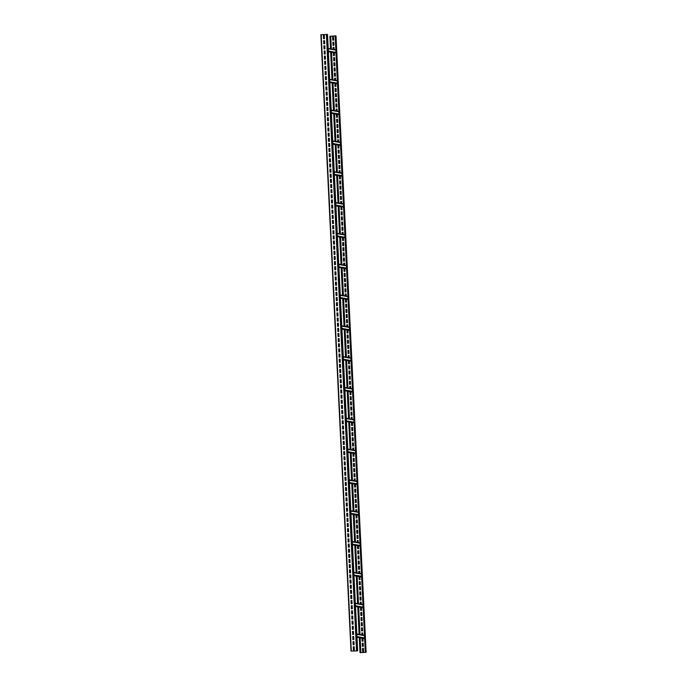 <?xml version="1.0" encoding="UTF-8"?>
<svg xmlns="http://www.w3.org/2000/svg" width="687" height="687" viewBox="0 0 687 687"><rect width="100%" height="100%" fill="white"/><g stroke="black" fill="none" stroke-linecap="round" stroke-linejoin="round"><path stroke-width="1.03" d="M360.83 652.564L366.137 652.289L360.22 652.624L360.881 652.573L360.108 637.819M335.995 35.904L366.128 652.289L335.995 35.904L335.153 35.801L365.304 652.195M360.014 652.633L359.284 637.682L360.022 652.624M331.314 48.983L330.687 36.179L329.863 36.239L330.49 48.846L329.863 36.239M359.954 634.556L358.605 606.999M358.442 603.736L357.094 576.178M356.939 572.915L355.591 545.358M355.428 542.095L354.08 514.546M353.925 511.274L352.577 483.725M352.414 480.453L351.066 452.905M350.911 449.642L349.563 422.084M349.4 418.821L348.051 391.264M347.897 388L346.549 360.443M346.385 357.18L345.037 329.623M344.883 326.359L343.534 298.811M343.371 295.539L342.023 267.99M341.86 264.718L340.52 237.17M340.357 233.898L339.009 206.349M338.846 203.086L337.506 175.529M337.343 172.265L335.995 144.708M335.831 141.445L334.483 113.887M334.329 110.624L332.98 83.067M332.817 79.804L331.469 52.255M332.817 40.224L332.671 37.15L333.521 37.098L333.676 40.172L332.774 40.224L332.62 37.141L333.521 37.089M333.066 45.359L332.92 42.285L333.779 42.233M333.264 49.318L333.169 47.42L334.028 47.369L334.131 49.464M333.573 55.63L333.427 52.581M333.822 60.765L333.676 57.699L334.526 57.648M334.071 65.9L333.925 62.835L334.784 62.783L334.93 65.849L334.028 65.909L333.882 62.826L334.784 62.775M334.329 71.044L334.174 67.97L335.033 67.919L335.179 70.993L334.277 71.044L334.131 67.961L335.033 67.91M334.578 76.18L334.423 73.105L335.282 73.054L335.436 76.128L334.535 76.18L334.38 73.097L335.282 73.045M334.775 80.139L334.681 78.241L335.531 78.189L335.634 80.285M335.076 86.45L334.93 83.402M335.333 91.586L335.179 88.52L336.037 88.468L336.183 91.534L335.282 91.594L335.136 88.511L336.037 88.451M335.582 96.721L335.428 93.655L336.287 93.604L336.441 96.669L335.539 96.73L335.385 93.647L336.287 93.587M335.831 101.865L335.685 98.791L336.536 98.739M336.08 107L335.934 103.926L336.793 103.874L336.939 106.949L336.037 107L335.891 103.917L336.793 103.866M336.278 110.959L336.183 109.061L337.042 109.01L337.145 111.105M336.587 117.271L336.441 114.222M336.836 122.406L336.69 119.332L337.54 119.28L337.695 122.355L336.793 122.406L336.639 119.332L337.54 119.272M337.094 127.542L336.939 124.476L337.798 124.424M337.343 132.677L337.188 129.611L338.047 129.56L338.193 132.625L337.291 132.685L337.145 129.603L338.047 129.542M337.592 137.821L337.446 134.746L338.296 134.695L338.451 137.761L337.549 137.821L337.394 134.738L338.296 134.686M337.789 141.78L337.695 139.882L338.545 139.83M338.098 148.091L337.944 145.043M338.348 153.227L338.193 150.152L339.052 150.101L339.198 153.175L338.296 153.227L338.15 150.144L339.052 150.092M338.597 158.362L338.451 155.288L339.301 155.236L339.455 158.311L338.554 158.362L338.399 155.288L339.301 155.228M338.846 163.497L338.7 160.432L339.55 160.38L339.704 163.446L338.803 163.506L338.648 160.423L339.55 160.363M339.103 168.633L338.949 165.567L339.807 165.515M339.292 172.592L339.198 170.702L340.056 170.651L340.159 172.746M339.601 178.912L339.455 175.863M339.85 184.047L339.704 180.973L340.554 180.921M340.108 189.183L339.953 186.108L340.812 186.057L340.958 189.131L340.056 189.183L339.91 186.1L340.812 186.048M340.357 194.318L340.202 191.244L341.061 191.192L341.207 194.266L340.305 194.318L340.159 191.244L341.061 191.184M340.606 199.453L340.46 196.388L341.31 196.336M340.804 203.412L340.709 201.523L341.568 201.471L341.662 203.558M341.113 209.733L340.958 206.684M341.362 214.868L341.207 211.794L342.066 211.742L342.22 214.816L341.31 214.868L341.164 211.785L342.066 211.733M341.611 220.003L341.465 216.929L342.315 216.877L342.47 219.952L341.568 220.003L341.413 216.92L342.315 216.869M341.86 225.138L341.714 222.064L342.573 222.013M342.117 230.274L341.963 227.199L342.822 227.148L342.968 230.222L342.066 230.274L341.92 227.199L342.822 227.139M342.306 234.233L342.212 232.343L343.071 232.292L343.174 234.379M342.615 240.544L342.47 237.496M342.865 245.688L342.719 242.614L343.577 242.563L343.723 245.637L342.822 245.688L342.667 242.605L343.569 242.554M343.122 250.824L342.968 247.749L343.826 247.698L343.972 250.772L343.071 250.824L342.925 247.741L343.826 247.689M343.371 255.959L343.217 252.885L344.075 252.833L344.23 255.907L343.328 255.959L343.174 252.876L344.075 252.825M343.62 261.094L343.474 258.02L344.324 257.969L344.479 261.043L343.577 261.094L343.423 258.011L344.324 257.96M343.818 265.053L343.723 263.155L344.582 263.104M344.127 271.365L343.972 268.316M344.376 276.5L344.221 273.435L345.08 273.383L345.235 276.449L344.333 276.509L344.178 273.426L345.08 273.366M344.625 281.644L344.479 278.57L345.329 278.518M344.874 286.78L344.728 283.705L345.587 283.654L345.733 286.728L344.831 286.78L344.676 283.697L345.587 283.645M345.132 291.915L344.977 288.841L345.836 288.789L345.982 291.863L345.08 291.915L344.934 288.832L345.836 288.78M345.321 295.874L345.226 293.976L346.085 293.924L346.188 296.02M345.63 302.186L345.484 299.137M345.879 307.321L345.733 304.255L346.592 304.204M346.136 312.456L345.982 309.39L346.841 309.339L346.987 312.405L346.085 312.465L345.939 309.382L346.841 309.33M346.385 317.6L346.231 314.526L347.09 314.474L347.244 317.549L346.342 317.6L346.188 314.517L347.09 314.466M346.634 322.735L346.488 319.661L347.339 319.61M346.832 326.694L346.737 324.796L347.596 324.745L347.699 326.84M347.141 333.006L346.987 329.958M347.39 338.141L347.236 335.076L348.094 335.016L348.249 338.09L347.347 338.141L347.193 335.067L348.094 335.007M347.639 343.277L347.493 340.211L348.343 340.159L348.498 343.225L347.596 343.285L347.442 340.202L348.343 340.142M347.888 348.412L347.742 345.346L348.601 345.295L348.747 348.361L347.845 348.421L347.699 345.338L348.601 345.286M348.146 353.556L347.991 350.482L348.85 350.43L348.996 353.504L348.094 353.556L347.948 350.473L348.85 350.422M348.335 357.515L348.24 355.617L349.099 355.565L349.202 357.661M348.644 363.827L348.498 360.778M348.893 368.962L348.747 365.888L349.606 365.836L349.752 368.91L348.85 368.962L348.704 365.879L349.606 365.827M349.151 374.097L348.996 371.032L349.855 370.971L350.001 374.046L349.099 374.097L348.953 371.023L349.855 370.963M349.4 379.233L349.245 376.167L350.104 376.115M349.649 384.368L349.503 381.302L350.353 381.251L350.507 384.316L349.606 384.377L349.451 381.294L350.353 381.242M349.846 388.327L349.752 386.438L350.61 386.386L350.714 388.481M350.155 394.647L350.001 391.599M350.404 399.782L350.25 396.708L351.109 396.657L351.263 399.731L350.361 399.782L350.207 396.7L351.109 396.648M350.653 404.918L350.507 401.843L351.358 401.792M350.902 410.053L350.756 406.987L351.615 406.927L351.761 410.002L350.859 410.053L350.714 406.979L351.615 406.919M351.16 415.188L351.005 412.123L351.864 412.071L352.01 415.137L351.109 415.197L350.963 412.114L351.864 412.054M351.349 419.147L351.263 417.258L352.113 417.207M351.658 425.468L351.512 422.419M351.916 430.603L351.761 427.529L352.62 427.477L352.766 430.551L351.864 430.603L351.718 427.52L352.62 427.469M352.165 435.738L352.01 432.664L352.869 432.612L353.015 435.687L352.113 435.738L351.967 432.655L352.869 432.604M352.414 440.874L352.268 437.799L353.118 437.748L353.273 440.822L352.371 440.874L352.216 437.791L353.118 437.739M352.663 446.009L352.517 442.943L353.367 442.892M352.86 449.968L352.766 448.079L353.625 448.027L353.728 450.114M353.17 456.28L353.015 453.231M353.419 461.424L353.273 458.349L354.123 458.298M353.668 466.559L353.522 463.485L354.372 463.433L354.526 466.507L353.625 466.559L353.47 463.476L354.372 463.424M353.925 471.694L353.771 468.62L354.629 468.568L354.775 471.643L353.874 471.694L353.728 468.611L354.629 468.56M354.174 476.83L354.02 473.755L354.878 473.704L355.024 476.778L354.123 476.83L353.977 473.747L354.878 473.695M354.363 480.788L354.277 478.899L355.127 478.848L355.231 480.934M354.672 487.1L354.526 484.052M354.93 492.236L354.775 489.17L355.634 489.118L355.78 492.184L354.878 492.244L354.732 489.161L355.634 489.11M355.179 497.379L355.024 494.305L355.883 494.254L356.029 497.328L355.127 497.379L354.981 494.297L355.883 494.245M355.428 502.515L355.282 499.44L356.132 499.389M355.677 507.65L355.531 504.576L356.39 504.524L356.536 507.599L355.634 507.65L355.48 504.567L356.381 504.516M355.875 511.609L355.78 509.711L356.639 509.66L356.742 511.755M356.184 517.921L356.029 514.872M356.433 523.056L356.287 519.99L357.137 519.939L357.292 523.005L356.39 523.065L356.235 519.982L357.137 519.922M356.682 528.191L356.536 525.126L357.395 525.074M356.939 533.335L356.785 530.261L357.644 530.209L357.79 533.284L356.888 533.335L356.742 530.252L357.644 530.201M357.188 538.471L357.034 535.396L357.893 535.345L358.047 538.419L357.137 538.471L356.991 535.388L357.893 535.336M357.377 542.429L357.292 540.532L358.142 540.48M357.687 548.741L357.541 545.693M357.944 553.877L357.79 550.811L358.648 550.759L358.794 553.825L357.893 553.885L357.747 550.802L358.648 550.742M358.193 559.012L358.039 555.946L358.897 555.895M358.442 564.156L358.296 561.081L359.146 561.03L359.301 564.096L358.399 564.156L358.245 561.073L359.146 561.021M358.691 569.291L358.545 566.217L359.404 566.165L359.55 569.24L358.648 569.291L358.494 566.208L359.395 566.157M358.889 573.25L358.794 571.352L359.653 571.301L359.756 573.396M359.198 579.562L359.052 576.513M359.447 584.697L359.301 581.623L360.151 581.571M359.696 589.832L359.55 586.767L360.409 586.715L360.555 589.781L359.653 589.841L359.499 586.758L360.409 586.698M359.954 594.968L359.799 591.902L360.658 591.851L360.804 594.916L359.902 594.976L359.756 591.893L360.658 591.833M360.203 600.112L360.048 597.037L360.907 596.986M360.392 604.071L360.306 602.173L361.156 602.121L361.259 604.216M360.701 610.382L360.555 607.334M360.958 615.518L360.804 612.443L361.663 612.392L361.809 615.466L360.907 615.518L360.761 612.435L361.663 612.383M361.207 620.653L361.053 617.579L361.912 617.527L362.066 620.601L361.164 620.653L361.01 617.579L361.912 617.519M361.456 625.788L361.31 622.723L362.161 622.671M361.705 630.924L361.56 627.858L362.418 627.806L362.564 630.872L361.663 630.932L361.517 627.849L362.418 627.789M361.903 634.882L361.809 632.993L362.667 632.942L362.77 635.037M362.212 641.203L362.066 638.154M362.461 646.338L362.315 643.264L363.165 643.212L363.32 646.287L362.418 646.338L362.264 643.255L363.165 643.204M362.71 651.474L362.564 648.399L363.423 648.348L363.569 651.422L362.667 651.474L362.521 648.391L363.423 648.339M365.501 652.178L335.359 35.793M357.661 650.847L351.005 651.096L357.661 650.847L327.51 34.453L320.863 34.711L351.014 651.096L320.863 34.711M323.379 35.569L324.29 35.518L324.436 38.601L323.534 38.652L323.379 35.569L324.29 35.526M323.637 40.705L324.539 40.653L324.685 43.736L323.783 43.788L323.637 40.705L324.539 40.662M323.886 45.84L324.788 45.789L324.942 48.871L324.041 48.923L323.886 45.84L324.788 45.797M324.135 50.984L325.037 50.924L325.191 54.007L324.29 54.058L324.135 50.984L325.037 50.932M324.393 56.119L325.295 56.059L325.44 59.142L324.539 59.202L324.393 56.119L325.295 56.076M324.642 61.255L325.544 61.203L325.69 64.277L324.788 64.338L324.642 61.255L325.544 61.212M324.891 66.39L325.793 66.338L325.947 69.421L325.045 69.473L324.891 66.39L325.793 66.347M325.14 71.525L326.042 71.474L326.196 74.557L325.295 74.608L325.14 71.525L326.042 71.482M325.398 76.661L326.299 76.609L326.445 79.692L325.544 79.744L325.398 76.661L326.299 76.618M325.647 81.796L326.548 81.744L326.694 84.827L325.793 84.879L325.647 81.796L326.548 81.753M325.896 86.94L326.797 86.88L326.952 89.963L326.05 90.014L325.896 86.94L326.797 86.888M326.145 92.075L327.046 92.015L327.201 95.098L326.299 95.158L326.145 92.075L327.046 92.032M326.402 97.211L327.304 97.159L327.45 100.233L326.548 100.293L326.402 97.211L327.304 97.168M326.651 102.346L327.553 102.294L327.699 105.377L326.797 105.429L326.651 102.346L327.553 102.303M326.9 107.481L327.802 107.43L327.957 110.513L327.055 110.564L326.9 107.481L327.802 107.438M327.149 112.616L328.051 112.565L328.206 115.648L327.304 115.699L327.149 112.616L328.051 112.574M327.407 117.752L328.309 117.7L328.455 120.783L327.553 120.835L327.407 117.752L328.309 117.709M327.656 122.896L328.558 122.836L328.704 125.919L327.802 125.97L327.656 122.896L328.558 122.844M327.905 128.031L328.807 127.971L328.961 131.054L328.06 131.114L327.905 128.031L328.807 127.988M328.154 133.166L329.056 133.115L329.21 136.189L328.309 136.249L328.154 133.166L329.056 133.123M328.412 138.302L329.313 138.25L329.459 141.333L328.558 141.385L328.412 138.302L329.313 138.259M328.661 143.437L329.562 143.385L329.708 146.468L328.807 146.52L328.661 143.437L329.562 143.394M328.91 148.572L329.812 148.521L329.966 151.604L329.064 151.655L328.91 148.572L329.812 148.529M329.159 153.708L330.061 153.656L330.215 156.739L329.313 156.791L329.159 153.708L330.061 153.665M329.417 158.852L330.318 158.791L330.464 161.874L329.562 161.934L329.417 158.852L330.318 158.809M329.666 163.987L330.567 163.927L330.713 167.01L329.812 167.07L329.666 163.987L330.567 163.944M329.915 169.122L330.816 169.071L330.971 172.145L330.069 172.205L329.915 169.122L330.816 169.079M330.164 174.258L331.065 174.206L331.22 177.289L330.318 177.34L330.164 174.258L331.065 174.215M330.421 179.393L331.323 179.341L331.469 182.424L330.567 182.476L330.421 179.393L331.323 179.35M330.67 184.528L331.572 184.477L331.718 187.56L330.816 187.611L330.67 184.528L331.572 184.485M330.919 189.664L331.821 189.612L331.976 192.695L331.074 192.746L330.919 189.664L331.821 189.621M331.168 194.807L332.07 194.747L332.225 197.83L331.323 197.89L331.168 194.807L332.07 194.765M331.426 199.943L332.328 199.883L332.474 202.966L331.572 203.026L331.426 199.943L332.328 199.9M331.675 205.078L332.577 205.027L332.723 208.101L331.821 208.161L331.675 205.078L332.577 205.035M331.924 210.213L332.826 210.162L332.98 213.245L332.079 213.296L331.924 210.213L332.826 210.17M332.173 215.349L333.075 215.297L333.229 218.38L332.328 218.432L332.173 215.349L333.075 215.306M332.431 220.484L333.332 220.433L333.478 223.515L332.577 223.567L332.431 220.484L333.332 220.441M332.68 225.628L333.581 225.568L333.727 228.651L332.826 228.702L332.68 225.628L333.581 225.576M332.929 230.763L333.83 230.703L333.985 233.786L333.083 233.846L332.929 230.763L333.83 230.72M333.178 235.899L334.08 235.839L334.234 238.921L333.332 238.982L333.178 235.899L334.08 235.856M333.435 241.034L334.337 240.982L334.483 244.057L333.581 244.117L333.435 241.034L334.337 240.991M333.684 246.169L334.586 246.118L334.732 249.201L333.83 249.252L333.684 246.169L334.586 246.126M333.934 251.305L334.835 251.253L334.99 254.336L334.088 254.388L333.934 251.305L334.835 251.262M334.183 256.44L335.084 256.388L335.239 259.471L334.337 259.523L334.183 256.44L335.084 256.397M334.44 261.584L335.342 261.524L335.488 264.607L334.586 264.658L334.44 261.584L335.342 261.532M334.689 266.719L335.591 266.659L335.737 269.742L334.835 269.802L334.689 266.719L335.591 266.676M334.938 271.854L335.84 271.794L335.995 274.877L335.093 274.937L334.938 271.854L335.84 271.812M335.187 276.99L336.089 276.938L336.244 280.013L335.342 280.073L335.187 276.99L336.098 276.947M335.445 282.125L336.347 282.074L336.493 285.157L335.591 285.208L335.445 282.125L336.347 282.082M335.694 287.26L336.596 287.209L336.75 290.292L335.84 290.343L335.694 287.26L336.596 287.218M335.943 292.396L336.845 292.344L336.999 295.427L336.098 295.479L335.943 292.396L336.845 292.353M336.192 297.54L337.094 297.48L337.248 300.562L336.347 300.614L336.192 297.54L337.102 297.488M336.45 302.675L337.351 302.615L337.497 305.698L336.596 305.758L336.45 302.675L337.351 302.632M336.699 307.81L337.6 307.75L337.755 310.833L336.853 310.893L336.699 307.81L337.6 307.767M336.948 312.946L337.849 312.894L338.004 315.968L337.102 316.029L336.948 312.946L337.849 312.903M337.197 318.081L338.098 318.029L338.253 321.112L337.351 321.164L337.197 318.081L338.107 318.038M337.454 323.216L338.356 323.165L338.502 326.248L337.6 326.299L337.454 323.216L338.356 323.173M337.703 328.352L338.605 328.3L338.76 331.383L337.858 331.435L337.703 328.352L338.605 328.309M337.952 333.496L338.854 333.435L339.009 336.518L338.107 336.57L337.952 333.496L338.854 333.444M338.202 338.631L339.112 338.571L339.258 341.654L338.356 341.714L338.202 338.631L339.112 338.588M338.459 343.766L339.361 343.706L339.507 346.789L338.605 346.849L338.459 343.766L339.361 343.723M338.708 348.902L339.61 348.85L339.764 351.924L338.863 351.984L338.708 348.902L339.61 348.859M338.957 354.037L339.859 353.985L340.013 357.068L339.112 357.12L338.957 354.037L339.859 353.994M339.206 359.172L340.117 359.121L340.263 362.204L339.361 362.255L339.206 359.172L340.117 359.129M339.464 364.308L340.366 364.256L340.512 367.339L339.61 367.39L339.464 364.308L340.366 364.265M339.713 369.451L340.615 369.391L340.769 372.474L339.867 372.526L339.713 369.451L340.615 369.4M339.962 374.587L340.864 374.527L341.018 377.61L340.117 377.67L339.962 374.587L340.864 374.544M340.22 379.722L341.121 379.662L341.267 382.745L340.366 382.805L340.22 379.722L341.121 379.679M340.469 384.857L341.37 384.806L341.516 387.889L340.615 387.94L340.469 384.857L341.37 384.814M340.718 389.993L341.619 389.941L341.774 393.024L340.872 393.076L340.718 389.993L341.619 389.95M340.967 395.128L341.868 395.077L342.023 398.159L341.121 398.211L340.967 395.128L341.868 395.085M341.224 400.263L342.126 400.212L342.272 403.295L341.37 403.346L341.224 400.263L342.126 400.22M341.473 405.407L342.375 405.347L342.521 408.43L341.619 408.482L341.473 405.407L342.375 405.356M341.722 410.543L342.624 410.483L342.779 413.565L341.877 413.626L341.722 410.543L342.624 410.5M341.971 415.678L342.873 415.618L343.028 418.701L342.126 418.761L341.971 415.678L342.873 415.635M342.229 420.813L343.131 420.762L343.277 423.845L342.375 423.896L342.229 420.813L343.131 420.77M342.478 425.949L343.38 425.897L343.526 428.98L342.624 429.032L342.478 425.949L343.38 425.906M342.727 431.084L343.629 431.032L343.783 434.115L342.882 434.167L342.727 431.084L343.629 431.041M342.976 436.219L343.878 436.168L344.032 439.251L343.131 439.302L342.976 436.219L343.878 436.176M343.234 441.363L344.135 441.303L344.281 444.386L343.38 444.437L343.234 441.363L344.135 441.312M343.483 446.498L344.385 446.438L344.531 449.521L343.629 449.581L343.483 446.498L344.385 446.456M343.732 451.634L344.634 451.574L344.788 454.657L343.886 454.717L343.732 451.634L344.634 451.591M343.981 456.769L344.883 456.718L345.037 459.801L344.135 459.852L343.981 456.769L344.883 456.726M344.239 461.904L345.14 461.853L345.286 464.936L344.385 464.987L344.239 461.904L345.14 461.862M344.488 467.04L345.389 466.988L345.535 470.071L344.634 470.123L344.488 467.04L345.389 466.997M344.737 472.175L345.638 472.124L345.793 475.206L344.891 475.258L344.737 472.175L345.638 472.132M344.986 477.319L345.887 477.259L346.042 480.342L345.14 480.393L344.986 477.319L345.887 477.267M345.243 482.454L346.145 482.394L346.291 485.477L345.389 485.537L345.243 482.454L346.145 482.411M345.492 487.59L346.394 487.538L346.54 490.612L345.638 490.673L345.492 487.59L346.394 487.547M345.741 492.725L346.643 492.673L346.798 495.756L345.896 495.808L345.741 492.725L346.643 492.682M345.99 497.86L346.892 497.809L347.047 500.892L346.145 500.943L345.99 497.86L346.892 497.817M346.248 502.996L347.15 502.944L347.296 506.027L346.394 506.079L346.248 502.996L347.15 502.953M346.497 508.131L347.399 508.079L347.545 511.162L346.643 511.214L346.497 508.131L347.399 508.088M346.746 513.275L347.648 513.215L347.802 516.298L346.901 516.349L346.746 513.275L347.648 513.223M346.995 518.41L347.897 518.35L348.051 521.433L347.15 521.493L346.995 518.41L347.897 518.367M347.253 523.546L348.154 523.494L348.3 526.568L347.399 526.628L347.253 523.546L348.154 523.503M347.502 528.681L348.403 528.629L348.549 531.712L347.648 531.764L347.502 528.681L348.403 528.638M347.751 533.816L348.653 533.765L348.807 536.848L347.905 536.899L347.751 533.816L348.653 533.773M348 538.952L348.902 538.9L349.056 541.983L348.154 542.034L348 538.952L348.902 538.909M348.257 544.087L349.159 544.035L349.305 547.118L348.403 547.17L348.257 544.087L349.159 544.044M348.507 549.231L349.408 549.171L349.554 552.254L348.653 552.305L348.507 549.231L349.408 549.179M348.756 554.366L349.657 554.306L349.812 557.389L348.91 557.449L348.756 554.366L349.657 554.323M349.005 559.501L349.906 559.45L350.061 562.524L349.159 562.584L349.005 559.501L349.906 559.458M349.262 564.637L350.164 564.585L350.31 567.668L349.408 567.72L349.262 564.637L350.164 564.594M349.511 569.772L350.413 569.721L350.559 572.803L349.657 572.855L349.511 569.772L350.413 569.729M349.76 574.907L350.662 574.856L350.817 577.939L349.915 577.99L349.76 574.907L350.662 574.864M350.009 580.043L350.911 579.991L351.066 583.074L350.164 583.126L350.009 580.043L350.92 580M350.267 585.187L351.169 585.126L351.315 588.209L350.413 588.261L350.267 585.187L351.169 585.135M350.516 590.322L351.418 590.262L351.572 593.345L350.662 593.405L350.516 590.322L351.418 590.279M350.765 595.457L351.667 595.406L351.821 598.48L350.92 598.54L350.765 595.457L351.667 595.414M351.014 600.593L351.916 600.541L352.07 603.624L351.169 603.675L351.014 600.593L351.924 600.55M351.272 605.728L352.173 605.676L352.319 608.759L351.418 608.811L351.272 605.728L352.173 605.685M351.521 610.863L352.422 610.812L352.577 613.895L351.675 613.946L351.521 610.863L352.422 610.82M351.77 615.999L352.671 615.947L352.826 619.03L351.924 619.081L351.77 615.999L352.671 615.956M352.019 621.142L352.92 621.082L353.075 624.165L352.173 624.225L352.019 621.142L352.929 621.1M352.276 626.278L353.178 626.218L353.324 629.301L352.422 629.361L352.276 626.278L353.178 626.235M352.525 631.413L353.427 631.362L353.582 634.436L352.68 634.496L352.525 631.413L353.427 631.37M352.774 636.548L353.676 636.497L353.831 639.58L352.929 639.631L352.774 636.548L353.676 636.506M353.024 641.684L353.925 641.632L354.08 644.715L353.178 644.767L353.024 641.684L353.934 641.641M353.281 646.819L354.183 646.768L354.329 649.85L353.427 649.902L353.281 646.819L354.183 646.776M323.577 38.652L323.431 35.578M323.835 43.788L323.68 40.713M324.084 48.923L323.929 45.849M324.333 54.058L324.187 50.993M324.582 59.194L324.436 56.128M324.839 64.329L324.685 61.263M325.088 69.473L324.934 66.399M325.337 74.608L325.191 71.534M325.586 79.744L325.44 76.669M325.844 84.879L325.69 81.805M326.093 90.014L325.939 86.948M326.342 95.15L326.196 92.084M326.591 100.285L326.445 97.219M326.849 105.429L326.694 102.354M327.098 110.564L326.943 107.49M327.347 115.699L327.201 112.625M327.596 120.835L327.45 117.76M327.854 125.97L327.699 122.904M328.103 131.105L327.948 128.04M328.352 136.241L328.206 133.175M328.601 141.385L328.455 138.31M328.858 146.52L328.704 143.446M329.107 151.655L328.953 148.581M329.356 156.791L329.21 153.716M329.605 161.926L329.459 158.86M329.863 167.061L329.708 163.995M330.112 172.197L329.958 169.131M330.361 177.34L330.215 174.266M330.61 182.476L330.464 179.401M330.868 187.611L330.713 184.537M331.117 192.746L330.971 189.672M331.366 197.882L331.22 194.816M331.623 203.017L331.469 199.951M331.873 208.152L331.718 205.087M332.122 213.296L331.976 210.222M332.371 218.432L332.225 215.357M332.628 223.567L332.474 220.493M332.877 228.702L332.723 225.628M333.126 233.838L332.98 230.772M333.375 238.973L333.229 235.907M333.633 244.108L333.478 241.043M333.882 249.252L333.727 246.178M334.131 254.388L333.985 251.313M334.38 259.523L334.234 256.449M334.638 264.658L334.483 261.584M334.887 269.793L334.732 266.728M335.136 274.929L334.99 271.863M335.385 280.073L335.239 276.998M335.642 285.208L335.488 282.134M335.891 290.343L335.737 287.269M336.141 295.479L335.995 292.404M336.39 300.614L336.244 297.54M336.647 305.749L336.493 302.684M336.896 310.885L336.742 307.819M337.145 316.029L336.999 312.954M337.394 321.164L337.248 318.09M337.652 326.299L337.497 323.225M337.901 331.435L337.746 328.36M338.15 336.57L338.004 333.496M338.399 341.705L338.253 338.639M338.657 346.841L338.502 343.775M338.906 351.984L338.751 348.91M339.155 357.12L339.009 354.045M339.404 362.255L339.258 359.181M339.661 367.39L339.507 364.316M339.91 372.526L339.756 369.451M340.159 377.661L340.013 374.595M340.409 382.796L340.263 379.731M340.666 387.94L340.512 384.866M340.915 393.076L340.761 390.001M341.164 398.211L341.018 395.137M341.413 403.346L341.267 400.272M341.671 408.482L341.516 405.407M341.92 413.617L341.765 410.551M342.169 418.752L342.023 415.687M342.418 423.896L342.272 420.822M342.676 429.032L342.521 425.957M342.925 434.167L342.77 431.093M343.174 439.302L343.028 436.228M343.423 444.437L343.277 441.363M343.68 449.573L343.526 446.507M343.929 454.708L343.775 451.642M344.178 459.852L344.032 456.778M344.427 464.987L344.281 461.913M344.685 470.123L344.531 467.048M344.934 475.258L344.78 472.184M345.183 480.393L345.037 477.319M345.432 485.529L345.286 482.463M345.69 490.664L345.535 487.598M345.939 495.808L345.793 492.734M346.188 500.943L346.042 497.869M346.446 506.079L346.291 503.004M346.695 511.214L346.54 508.14M346.944 516.349L346.798 513.283M347.193 521.485L347.047 518.419M347.45 526.62L347.296 523.554M347.699 531.764L347.545 528.689M347.948 536.899L347.802 533.825M348.197 542.034L348.051 538.96M348.455 547.17L348.3 544.095M348.704 552.305L348.549 549.239M348.953 557.44L348.807 554.375M349.202 562.576L349.056 559.51M349.46 567.72L349.305 564.645M349.709 572.855L349.554 569.781M349.958 577.99L349.812 574.916M350.207 583.126L350.061 580.051M350.464 588.261L350.31 585.195M350.714 593.396L350.559 590.331M350.963 598.532L350.817 595.466M351.212 603.675L351.066 600.601M351.469 608.811L351.315 605.736M351.718 613.946L351.564 610.872M351.967 619.081L351.821 616.007M352.216 624.217L352.07 621.151M352.474 629.352L352.319 626.286M352.723 634.487L352.568 631.422M352.972 639.631L352.826 636.557M353.221 644.767L353.075 641.692M353.479 649.902L353.324 646.828M364.634 638.463L363.973 638.463M335.995 52.899L335.333 52.899M335.162 35.956L330.739 36.231M332.877 42.276L333.779 42.225L333.925 45.308L333.023 45.359L332.92 42.285M333.221 49.309L333.126 47.412L334.028 47.36M334.286 52.727L334.432 55.578L333.53 55.638L333.375 52.573M333.624 57.691L334.526 57.631L334.681 60.714L333.779 60.774L333.676 57.699M334.724 80.13L334.629 78.232L335.531 78.181M335.797 83.548L335.934 86.399L335.033 86.45L334.887 83.393M335.634 98.782L336.536 98.73L336.69 101.805L335.788 101.865L335.685 98.791M336.235 110.95L336.141 109.053L337.042 109.001M337.3 114.368L337.446 117.219L336.544 117.271L336.39 114.214M336.896 124.467L337.798 124.407L337.944 127.49L337.042 127.55L336.939 124.476M337.738 141.771L337.643 139.873L338.545 139.822L338.648 141.926M338.811 145.189L338.949 148.04L338.047 148.091L337.901 145.034M338.906 165.558L339.807 165.498L339.953 168.581L339.052 168.641L338.949 165.567M339.249 172.583L339.155 170.694L340.056 170.642M340.323 176.009L340.46 178.86L339.558 178.912L339.404 175.855M339.653 180.964L340.554 180.913L340.709 183.996L339.807 184.047L339.704 180.973M340.409 196.379L341.31 196.319L341.465 199.402L340.563 199.462L340.46 196.388M340.752 203.404L340.658 201.514L341.559 201.454M341.825 206.83L341.963 209.681L341.061 209.733L340.915 206.675M341.662 222.056L342.564 222.004L342.719 225.087L341.817 225.138L341.714 222.064M342.263 234.224L342.169 232.335L343.071 232.275M343.337 237.65L343.474 240.493L342.573 240.553L342.418 237.496M343.766 265.045L343.672 263.155L344.573 263.095L344.676 265.199M344.84 268.462L344.977 271.313L344.075 271.374L343.929 268.308M344.427 278.561L345.329 278.51L345.484 281.593L344.582 281.644L344.479 278.57M345.278 295.865L345.183 293.967L346.085 293.916M346.351 299.283L346.488 302.134L345.587 302.186L345.432 299.128M345.69 304.247L346.592 304.186L346.737 307.269L345.836 307.329L345.733 304.255M346.437 319.653L347.339 319.601L347.493 322.684L346.592 322.735L346.488 319.661M346.78 326.686L346.695 324.788L347.596 324.736M347.854 330.103L347.991 332.955L347.09 333.006L346.944 329.949M348.292 357.506L348.197 355.608L349.099 355.557M349.365 360.924L349.503 363.775L348.601 363.827L348.446 360.769M349.202 376.158L350.104 376.098L350.258 379.181L349.357 379.241L349.245 376.167M349.795 388.327L349.709 386.429L350.61 386.377M350.868 391.745L351.005 394.596L350.104 394.647L349.958 391.59M350.456 401.835L351.358 401.783L351.512 404.866L350.61 404.918L350.507 401.843M351.306 419.139L351.212 417.249L352.113 417.198L352.216 419.293M352.379 422.565L352.517 425.416L351.615 425.468L351.461 422.411M352.465 442.935L353.367 442.875L353.522 445.957L352.62 446.018L352.517 442.943M352.809 449.959L352.723 448.07L353.625 448.01M353.882 453.386L354.02 456.228L353.118 456.288L352.972 453.231M353.221 458.341L354.123 458.289L354.277 461.372L353.376 461.424L353.273 458.349M354.32 480.78L354.226 478.891L355.127 478.83M355.394 484.206L355.531 487.049L354.629 487.109L354.483 484.043M355.231 499.432L356.132 499.38L356.287 502.463L355.385 502.515L355.282 499.44M355.823 511.6L355.737 509.702L356.639 509.651M356.897 515.018L357.042 517.869L356.132 517.929L355.986 514.864M356.484 525.117L357.386 525.066L357.541 528.14L356.639 528.2L356.536 525.126M357.334 542.421L357.24 540.523L358.142 540.471L358.245 542.575M358.408 545.839L358.545 548.69L357.644 548.741L357.498 545.684M357.996 555.938L358.897 555.877L359.052 558.96L358.15 559.02L358.039 555.946M358.846 573.241L358.751 571.344L359.653 571.292M359.911 576.659L360.057 579.51L359.155 579.562L359 576.505M359.249 581.623L360.151 581.563L360.306 584.646L359.404 584.697L359.301 581.623M360.005 597.029L360.907 596.977L361.061 600.052L360.16 600.112L360.048 597.037M360.349 604.062L360.254 602.164L361.156 602.113M361.422 607.48L361.56 610.331L360.658 610.382L360.512 607.325M361.259 622.714L362.161 622.654L362.315 625.737L361.414 625.797L361.31 622.723M361.86 634.874L361.766 632.985L362.667 632.933M362.925 638.3L363.071 641.151L362.169 641.203L362.015 638.146M360.881 652.573L360.16 637.828M359.997 634.565L358.648 607.007M358.494 603.744L357.146 576.187M356.982 572.924L355.634 545.366M355.48 542.103L354.131 514.546M353.968 511.283L352.62 483.734M352.465 480.462L351.117 452.913M350.954 449.642L349.606 422.093M349.451 418.83L348.103 391.272M347.94 388.009L346.592 360.452M346.428 357.188L345.089 329.631M344.926 326.368L343.577 298.811M343.414 295.547L342.066 267.999M341.911 264.727L340.563 237.178M340.4 233.906L339.052 206.358M338.897 203.094L337.549 175.537M337.386 172.274L336.037 144.717M335.883 141.453L334.535 113.896M334.371 110.633L333.023 83.075M332.869 79.812L331.52 52.255M331.357 48.992L330.687 36.179M337.497 83.72L336.845 83.72M339.009 114.54L338.348 114.54M340.512 145.361L339.859 145.352M342.023 176.173L341.362 176.173M343.526 206.993L342.873 206.993M345.037 237.814L344.376 237.814M346.54 268.634L345.887 268.634M348.051 299.455L347.39 299.455M349.554 330.275L348.902 330.275M351.066 361.096L350.404 361.096M352.568 391.908L351.916 391.908M354.08 422.728L353.419 422.728M355.583 453.549L354.93 453.549M357.094 484.369L356.433 484.369M358.605 515.19L357.944 515.19M360.108 546.01L359.447 546.01M361.62 576.831L360.958 576.831M363.122 607.652L362.47 607.643M360.314 652.641L359.602 637.734M359.447 634.47L358.099 606.913M357.936 603.65L356.587 576.092M356.433 572.829L355.085 545.272M354.921 542.009L353.573 514.46M353.419 511.188L352.07 483.639M351.907 480.368L350.559 452.819M350.404 449.547L349.056 421.998M348.893 418.735L347.545 391.178M347.39 387.915L346.042 360.357M345.879 357.094L344.531 329.537M344.376 326.273L343.028 298.716M342.865 295.453L341.516 267.904M341.353 264.632L340.013 237.084M339.85 233.812L338.502 206.263M338.339 203L336.999 175.443M336.836 172.179L335.488 144.622M335.325 141.359L333.976 113.802M333.822 110.538L332.474 82.981M332.31 79.718L330.962 52.169M330.808 48.897L330.189 36.205M357.772 606.861L359.121 634.41L357.781 606.861M357.626 603.598L356.278 576.041M356.115 572.778L354.767 545.22L356.106 572.778M354.612 541.957L353.264 514.4L354.604 541.957M353.101 511.137L351.753 483.579L353.092 511.137M351.598 480.316L350.25 452.767L351.589 480.316M350.087 449.496L348.738 421.947L350.078 449.496M348.584 418.675L347.236 391.126L348.567 418.675M347.072 387.863L345.724 360.306L347.064 387.854M345.57 357.042L344.221 329.485L345.552 357.034M342.701 298.665L344.05 326.222L342.71 298.665M341.19 267.844L342.538 295.401L341.207 267.844M341.044 264.581L339.696 237.032L341.035 264.581M339.541 233.76L338.193 206.212M338.03 202.94L336.682 175.391L338.021 202.94M336.527 172.119L335.179 144.571L336.51 172.119M335.016 141.307L333.667 113.75L335.007 141.299M333.504 110.487L332.165 82.929L333.496 110.487M332.001 79.666L330.653 52.109L331.993 79.666M356.854 634.35L364.496 635.655M356.957 636.609L364.599 637.914M351.315 651.104L321.181 34.676M356.536 650.744L326.394 34.359M357.034 650.735L326.883 34.35M364.058 638.489L356.991 637.287L364.144 638.498M356.982 637.115L364.625 638.412M328.214 48.786L335.857 50.082M328.343 51.551L335.986 52.847M328.317 51.044L335.969 52.341M328.352 51.714L335.505 52.925M329.717 79.606L337.36 80.903M329.854 82.363L337.497 83.668M329.829 81.865L337.472 83.161M336.931 83.745L329.863 82.543L337.016 83.745M331.228 110.418L338.871 111.723M331.357 113.183L339 114.489M331.34 112.685L338.983 113.982M338.433 114.566L331.366 113.364L338.528 114.566M332.731 141.239L340.374 142.544M332.869 144.004L340.512 145.309M332.843 143.497L340.486 144.802M339.945 145.378L332.877 144.176L340.031 145.386M334.243 172.059L341.886 173.364M334.371 174.824L342.014 176.121M334.354 174.318L341.997 175.623M334.38 174.987L341.542 176.207M335.745 202.88L343.388 204.176M335.883 205.645L343.526 206.942M335.857 205.138L343.5 206.444M342.959 207.019L335.891 205.817L343.045 207.027M337.257 233.7L344.9 234.997M337.394 236.465L345.037 237.762M337.369 235.959L345.011 237.264M344.462 237.839L337.394 236.637L344.556 237.848M338.76 264.521L346.403 265.817M338.897 267.286L346.54 268.583M338.871 266.779L346.514 268.076M345.973 268.66L338.906 267.458L346.059 268.66M340.271 295.341L347.914 296.638M340.409 298.106L348.051 299.403M340.383 297.6L348.026 298.897M347.476 299.48L340.417 298.278L347.57 299.48M341.774 326.153L349.417 327.459M341.911 328.918L349.554 330.224M341.886 328.42L349.528 329.717M341.92 329.082L349.073 330.301M343.285 356.974L350.928 358.279M343.423 359.739L351.066 361.044M343.397 359.241L351.04 360.538M350.49 361.113L343.431 359.911L350.585 361.122M344.788 387.794L352.431 389.1M344.926 390.56L352.568 391.865M344.9 390.053L352.543 391.358M352.002 391.933L344.934 390.731L352.087 391.942M346.3 418.615L353.942 419.92M346.437 421.38L354.08 422.677M346.411 420.873L354.054 422.179M353.504 422.754L346.446 421.552L353.599 422.763M347.802 449.435L355.445 450.732M347.94 452.201L355.583 453.497M347.914 451.694L355.557 452.999M347.948 452.364L355.102 453.583M349.314 480.256L356.957 481.553M349.451 483.021L357.094 484.318M349.425 482.514L357.068 483.811M356.519 484.395L349.46 483.193L356.613 484.395M350.817 511.076L358.468 512.373M350.954 513.842L358.597 515.138M350.928 513.335L358.571 514.632M358.03 515.216L350.963 514.013L358.116 515.216M352.328 541.897L359.971 543.194M352.465 544.654L360.108 545.959M352.44 544.156L360.082 545.452M359.533 546.036L352.474 544.834L359.627 546.036M353.839 572.709L361.482 574.014M353.968 575.474L361.611 576.779M353.942 574.976L361.585 576.273M353.977 575.637L361.13 576.857M355.342 603.529L362.985 604.835M355.48 606.295L363.122 607.6M355.454 605.788L363.097 607.093M362.556 607.669L355.488 606.466L362.642 607.677M338.176 206.203L339.524 233.76M356.27 576.041L357.618 603.59M356.836 634.024L364.479 635.32M328.197 48.451L335.84 49.756M328.352 51.723L335.419 52.925M329.7 79.271L337.343 80.577M331.211 110.092L338.854 111.397M332.714 140.912L340.357 142.218M334.226 171.733L341.868 173.03M334.38 174.996L341.448 176.198M335.728 202.553L343.371 203.85M337.24 233.374L344.883 234.671M338.743 264.194L346.385 265.491M340.254 295.006L347.897 296.312M341.757 325.827L349.4 327.132M341.92 329.099L348.987 330.301M343.268 356.647L350.911 357.953M344.78 387.468L352.422 388.765M346.282 418.289L353.925 419.585M347.794 449.109L355.437 450.406M347.948 452.372L355.016 453.575M349.297 479.93L356.939 481.226M350.808 510.742L358.451 512.047M352.311 541.562L359.954 542.867M353.822 572.383L361.465 573.688M353.977 575.654L361.044 576.857M355.325 603.203L362.968 604.508"/></g></svg>
